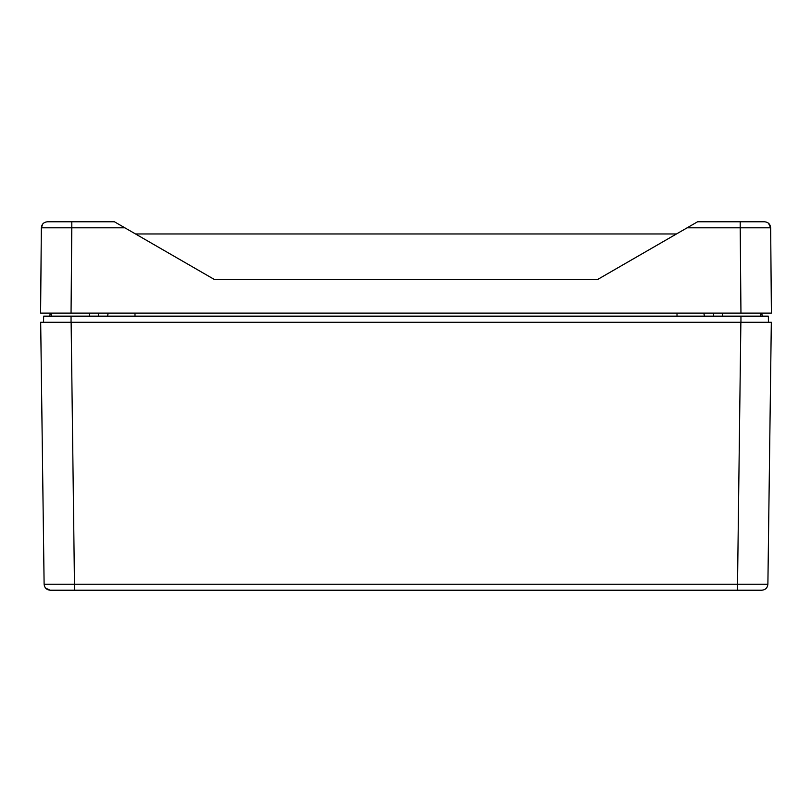 <?xml version="1.0" encoding="UTF-8"?>
<svg xmlns="http://www.w3.org/2000/svg" width="812" height="812" viewBox="0 0 812 812"><rect width="100%" height="100%" fill="white"/><g stroke="black" fill="none" stroke-linecap="round" stroke-linejoin="round"><path stroke-width="1.22" d="M71.05 316.172L71.05 322.262L43.564 322.262L43.645 316.172L768.355 316.172L768.436 322.262L740.95 322.262L740.95 316.172M49.735 316.172L50.273 313.127M107.59 316.172L108.128 313.127M704.41 316.172L703.872 313.127M762.265 316.172L761.727 313.127M44.112 584.214L40.681 322.262L771.319 322.262L767.888 584.214C767.492 587.868 765.462 589.867 761.798 590.222L50.202 590.222C46.538 589.867 44.508 587.868 44.112 584.214L767.888 584.214C767.492 587.868 765.462 589.867 761.798 590.222L737.448 590.222L740.869 322.262M771.319 322.262L767.888 584.214C767.492 587.868 765.462 589.867 761.798 590.222M55.825 590.222L74.552 590.222L71.131 322.262M45.594 588.111L50.202 590.222L45.594 588.111M46.69 313.127L49.735 313.127L46.69 313.127M762.265 313.127L765.31 313.127L762.265 313.127M51.257 316.172L51.257 313.127L49.735 313.127M740.95 313.127L740.209 227.817L770.659 227.817L771.4 313.127L40.6 313.127L41.341 227.817L42.823 223.889M98.455 316.172L98.455 313.127M89.411 313.127L89.411 316.172M722.589 316.172L722.589 313.127M713.545 313.127L713.545 316.172M71.05 313.127L71.791 227.817L41.341 227.817C41.737 224.142 43.767 222.133 47.431 221.777L71.771 221.777M770.659 227.817L768.497 223.219L770.659 227.817C770.263 224.153 768.233 222.133 764.569 221.777L740.209 221.777L740.209 227.817L687.125 227.817L597.368 279.632L214.632 279.632L124.875 227.817L71.791 227.817L71.791 221.777L47.431 221.777C43.767 222.133 41.737 224.142 41.341 227.817M71.791 221.777L114.421 221.777L124.875 227.817M687.125 227.817L697.579 221.777L757.789 221.777M676.477 233.957L597.348 279.632M214.652 279.632L135.523 233.957M135.533 233.957L676.467 233.957M134.995 316.172L134.995 313.127M677.005 316.172L677.005 313.127M760.742 316.172L760.742 313.127"/></g></svg>
